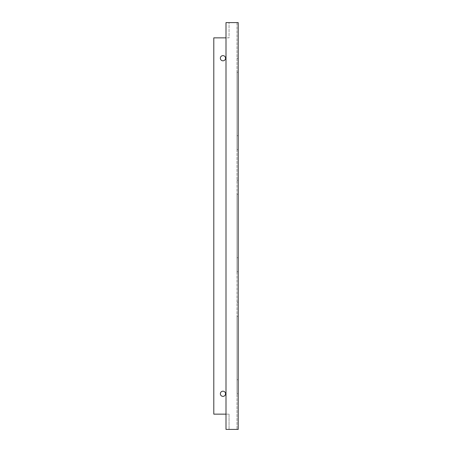 <?xml version="1.0" encoding="UTF-8"?>
<svg xmlns="http://www.w3.org/2000/svg" width="452" height="452" viewBox="0 0 452 452"><rect width="100%" height="100%" fill="white"/><g stroke="black" fill="none" stroke-linecap="round" stroke-linejoin="round"><path stroke-width="0.34" stroke-dasharray="2.26 1.69" d="M236.984 72.247L236.984 149.736L236.984 72.247L238.204 72.247L238.204 135.702L238.204 72.247L236.984 72.247M238.204 135.702L238.204 149.736L238.204 135.702L236.984 135.702L238.204 135.702M236.984 316.298L236.984 393.782L236.984 316.298L238.204 316.298L238.204 379.753L238.204 316.298L236.984 316.298M238.204 379.753L238.204 393.782L238.204 379.753L236.984 379.753L238.204 379.753M236.984 194.275L236.984 271.759L236.984 194.275L238.204 194.275L238.204 257.725L238.204 194.275L236.984 194.275M238.204 257.725L238.204 271.759L238.204 257.725L236.984 257.725L238.204 257.725M226 414.145L229.051 414.145L229.051 429.4L229.051 414.145L213.796 414.145L213.796 37.855L229.051 37.855L229.051 22.6L229.051 37.855L226 37.855M229.051 22.6L236.984 22.6L226 22.6L226 429.4L238.204 429.4L238.204 22.6L229.051 22.6M236.984 22.6L236.984 429.4L236.984 22.6M222.949 60.811A2.593 2.593 0 0 0 225.198 56.918A2.593 2.593 0 0 0 220.706 56.918A2.593 2.593 0 0 0 222.949 60.811M222.949 396.376A2.593 2.593 0 0 0 225.198 392.489A2.593 2.593 0 0 0 220.706 392.489A2.593 2.593 0 0 0 222.949 396.376M238.204 58.218L236.984 58.218M238.204 149.736L236.984 149.736M238.204 302.264L236.984 302.264M238.204 393.782L236.984 393.782M238.204 180.241L236.984 180.241M238.204 271.759L236.984 271.759"/><path stroke-width="0.68" d="M226 37.855L213.796 37.855L213.796 414.145L226 414.145M226 22.6L238.204 22.6L238.204 429.4L226 429.4L226 22.6M222.949 396.376A2.593 2.593 0 0 1 220.706 392.489A2.593 2.593 0 0 1 225.198 392.489A2.593 2.593 0 0 1 222.949 396.376M222.949 60.811A2.593 2.593 0 0 1 220.706 56.918A2.593 2.593 0 0 1 225.198 56.918A2.593 2.593 0 0 1 222.949 60.811"/></g></svg>
